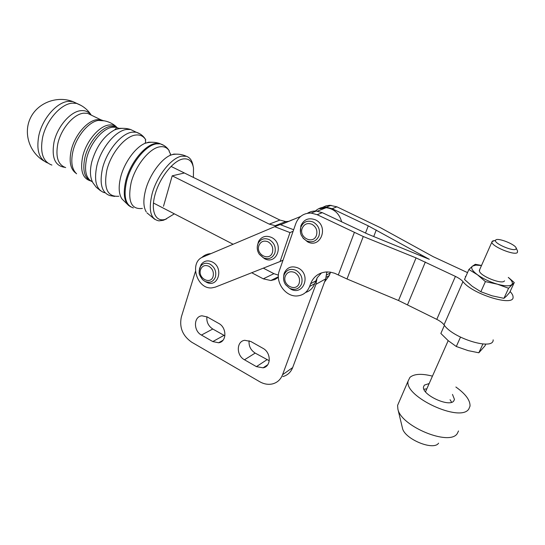 <?xml version="1.0" encoding="UTF-8"?>
<svg xmlns="http://www.w3.org/2000/svg" width="545" height="545" viewBox="0 0 545 545"><rect width="100%" height="100%" fill="white"/><g stroke="black" fill="none" stroke-linecap="round" stroke-linejoin="round"><path stroke-width="0.82" d="M269.271 360.742L255.176 353.092C250.625 350.088 248.609 345.959 249.113 340.714M250.836 341.497L244.753 340.298C236.285 341.259 236.148 355.469 244.487 359.782L256.409 366.628L263.126 367.82C271.342 366.506 271.233 352.506 262.908 348.289L250.836 341.497M224.901 335.843L212.768 329.017C208.36 326.08 206.405 321.993 206.902 316.768M207.27 316.965L201.997 315.8C193.577 316.318 193.209 330.822 201.439 335.059L212.795 341.579L218.606 342.764C226.836 341.926 226.999 327.593 218.763 323.437L207.27 316.965M317.026 278.059L315.909 284.32L282.569 374.715C280.682 379.518 277.378 382.563 272.657 383.864C268.344 384.879 264.018 384.157 259.672 381.698L191.622 342.151C182.609 335.774 179.182 327.368 181.349 316.938L195.43 271.485M326.816 271.921L325.712 278.87L292.672 367.568C290.798 372.283 287.535 375.287 282.875 376.581M201.623 257.676C204.218 255.142 207.338 253.793 210.976 253.616M214.11 252.287L221.434 249.194M251.722 272.738L263.276 278.829L270.824 280.518L274.884 279.558L278.386 277.296M263.33 268.147L273.91 273.665L278.42 275.164M510.12 291.521L510.318 291.738C512.177 293.775 513.09 295.54 513.07 297.039C514.344 307.114 472.324 294.211 462.964 281.622C461.411 279.83 458.89 278.093 455.409 276.397L416.053 257.901L363.263 236.51L317.183 214.696L311.141 213.075C303.769 212.993 298.667 216.46 295.84 223.477L279.319 270.776C274.809 282.208 285.887 297.454 297.686 295.887C303.374 295.172 307.339 292.038 309.594 286.486L310.602 283.741C313.518 276.567 318.811 272.629 326.489 271.935L330.202 272.112L334.637 273.263L347.008 278.986L398.531 300.513L436.79 319.37C440.169 321.1 442.581 322.926 444.032 324.834C452.677 338.37 493.845 350.919 493.164 339.842M300.459 232.299L300.847 225.889C303.763 219.403 308.599 217.373 315.357 219.812C329.262 225.964 320.773 249.113 307.496 241.789L302.843 237.811M283.557 278.182L284.122 273.42C286.929 267.268 291.595 265.463 298.122 268.011C311.597 274.36 303.476 296.487 290.601 289.034M504.541 280.839L504.329 281.091C501.707 284.545 480.874 276.315 479.45 271.294L479.689 269.591M440.851 333.451L444.413 325.338L440.851 333.451L448.174 340.639L456.294 346.504L460.484 337.157L456.294 346.504L468.169 350.626L478.837 352.785L482.884 344.004L478.837 352.785L485.009 345.803L485.813 344.072M506.503 296.099L503.941 298.333L508.58 288.271L514.262 282.555L509.704 292.413L506.503 296.099M514.262 282.555L508.465 277.521M481.535 265.442L475.356 264.311L472.488 266.123L468.884 269.502L464.51 279.476L468.884 269.502L477.4 274.728L485.397 281.622L480.854 291.745L472.263 286.316L464.51 279.476M492.067 295.812L480.86 291.745L485.397 281.622L497.36 284.177L508.58 288.271L503.941 298.333L492.067 295.812M481.494 265.524L475.826 265.122L472.488 266.123C470.594 267.922 472.229 270.79 477.4 274.728C483.02 278.713 489.676 281.86 497.36 284.177C504.874 286.22 509.691 286.363 511.81 284.613C513.186 282.991 512.014 280.593 508.287 277.432M330.556 272.166L329.241 275.62L324.527 282.044M322.538 207.407L325.999 205.867L329.779 205.274L336.912 206.821L380.628 227.796L433.234 256.695L467.521 272.602M321.536 272.868L317.265 277.664L314.676 283.679C312.932 288.135 309.907 291.057 305.602 292.461M283.816 275.859L283.741 274.871M307.448 213.272C310.125 211.61 313.075 210.874 316.298 211.065L322.286 212.659L367.923 234.166L429.337 259.318L368.263 225.862L332.143 208.721L326.264 207.175C321.775 206.977 317.96 208.442 314.819 211.569M465.743 276.662L465.314 276.465L465.737 276.669M326.823 272.738L327.334 271.907M282.971 260.312L281.179 261.014M233.124 244.255L153.431 203.013M172.206 175.831L269.244 224.131L275.252 225.684L277.575 225.569M171.028 166.395L279.932 220.078L285.839 221.59L288.864 221.338M280.634 224.751L300.629 216.454M308.702 213.102L309.812 212.645M319.874 208.742L326.183 207.7C334.18 208.783 339.344 213.531 341.681 221.938M199.64 268.276L201.146 264.529C203.98 260.817 207.659 259.951 212.182 261.927C224.445 267.663 217.966 288.884 206.187 282.078L205.635 281.772M257.315 246.374L258.548 241.462C261.546 236.564 265.797 235.195 271.294 237.341C284.531 243.172 277.146 265.613 264.461 258.643L259.822 254.624M293.646 229.745L280.144 224.567L274.707 226.679L289.988 232.572L280.082 261.525L215.391 287.099L211.957 287.869C196.82 289.661 188.761 262.159 202.958 257.002L274.707 226.679M289.988 232.572L293.115 231.278M280.082 261.525L283.032 260.149M288.441 221.413L290.805 220.534M295.009 218.79L290.662 220.48M146.251 211.896C143.301 207.005 143.103 199.654 145.644 189.851C149.534 175.19 160.618 159.665 170.054 155.386L173.862 154.078L178.515 154.228M166.511 218.927L163.193 220.323L158.942 220.861C150.556 219.24 148.274 210.241 152.096 193.87C156.797 176.13 171.362 157.791 181.642 156.177L186.335 156.279C189.939 157.451 192.174 160.632 193.046 165.823L193.121 166.211M174.332 213.831L165.408 219.308C155.577 222.489 150.359 211.167 155.093 194.442C159.678 177.752 173.072 160.83 182.8 159.011C188.679 158.077 192.249 161.075 193.502 168.01L193.407 177.432M163.5 206.276L172.2 175.831L184.394 172.99M493.702 240.672L492.346 241.149L491.903 242.041C491.29 246.251 514.644 255.912 517.396 252.533L517.498 250.877M495.807 239.943L495.528 240.277C493.498 243.234 513.54 251.906 515.972 249.085L516.163 247.989C515.127 244.289 498.089 237.579 495.807 239.943M429.174 383.53L424.351 385.124L423.519 386.868C421.551 394.669 449.318 407.68 453.787 400.943L454.462 399.396L452.479 394.423M451.628 402.271L450.068 399.703M426.837 388.803L423.935 389.273M399.042 402.026L397.584 405.412L397.898 409.118C400.834 426.231 449.605 446.471 457.303 433.52L458.515 430.966M432.451 376.139C421.667 373.407 414.159 373.816 409.929 377.372L408.11 381.057C403.947 396.562 460.368 422.947 468.816 409.016L470.022 406.127C470.281 400.296 465.566 393.919 455.872 387.011M402.373 427.757L402.482 428.22C404.458 438.998 433.554 451.117 438.582 443.16M255.176 353.092L244.487 359.782M266.907 359.755L256.409 366.628M212.768 329.017L201.439 335.059M223.961 335.373L212.795 341.579M292.672 367.568L282.569 374.715M273.91 273.665L263.276 278.829M325.712 278.87L315.909 284.32M444.032 324.834L462.964 281.622M313.259 222.081C318.559 225.337 320.453 229.963 318.941 235.958C316.318 241.374 312.19 243.009 306.556 240.856L303.442 238.519L301.276 235.167C300.179 232.504 300.043 229.867 300.867 227.258L300.922 227.102C303.456 221.672 307.564 219.996 313.259 222.081M302.209 228.26C304.226 223.961 307.482 222.639 311.978 224.295C316.168 226.87 317.667 230.535 316.475 235.277C313.341 244.978 298.497 237.579 302.209 228.26M296.024 270.354C301.167 273.651 303.02 278.182 301.576 283.931C299.062 289.088 295.077 290.553 289.613 288.312L285.6 284.701C283.57 281.547 283.059 278.297 284.068 274.959L284.109 274.85C286.541 269.673 290.512 268.174 296.024 270.354M285.335 276.09C287.263 271.989 290.41 270.81 294.77 272.541C298.83 275.15 300.295 278.733 299.164 283.277C296.167 292.563 281.779 284.981 285.335 276.09M315.678 280.961L310.602 283.741M314.676 283.679L309.594 286.486M329.241 275.62L326.21 277.296M322.286 212.659L317.183 214.696M336.912 206.821L332.143 208.721M330.229 272.984L326.673 274.932M420.522 255.428L420.747 254.883M338.302 274.98L354.325 232.558M347.008 278.986L363.263 236.51M398.531 300.513L416.053 257.901M407.578 304.669L425.345 262.002M436.79 319.37L455.409 276.397M373.741 236.516L376.268 229.983M365.47 233.151L368.263 225.862M279.932 220.078L269.244 224.131M210.009 264.141C214.723 267.166 216.535 271.424 215.445 276.921C213.381 281.888 209.866 283.366 204.9 281.356L202.583 279.66C200.001 276.138 198.857 273.719 199.157 272.398L199.504 268.76L200.587 266.348C203.013 263.18 206.153 262.445 210.009 264.141M200.512 269.802C202.1 265.871 204.866 264.672 208.824 266.226C212.543 268.617 213.974 271.989 213.122 276.335C210.772 285.233 197.637 278.345 200.512 269.802M199.143 270.838L201.146 264.529M269.175 239.596C274.244 242.695 276.145 247.151 274.878 252.955C272.555 258.214 268.705 259.829 263.344 257.792L259.386 254.358C257.301 251.231 256.743 247.961 257.696 244.548L258.289 243.097C260.851 238.921 264.482 237.756 269.175 239.596M258.868 245.672C260.653 241.503 263.678 240.202 267.956 241.762C271.962 244.221 273.467 247.743 272.466 252.335C269.761 261.736 255.605 254.706 258.868 245.672M118.878 196.234C107.447 197.174 103.441 188.475 106.854 170.129C110.914 153.261 125.009 136.236 135.487 135.071C140.051 134.465 143.478 136.073 145.781 139.881L145.304 140.412L145.706 141.428L145.12 143.294L148.751 142.184L152.886 142.265M142.381 208.435C131.175 209.75 127.428 201.132 131.147 182.582C135.46 165.591 149.521 148.22 159.719 146.83C163.97 146.155 167.186 147.545 169.345 151.013L169.127 151.49L170.49 153.922L170.054 155.386M51.898 165.06C43.021 161.879 39.908 152.764 42.544 137.708C46.093 120.547 60.808 103.775 72.41 103.155L76.579 103.386L81.171 105.498M47.674 162.975C39.172 159.481 36.208 150.42 38.784 135.78C42.299 118.633 57.007 101.915 68.65 101.336L72.839 101.574L77.485 103.727M64.732 167.308C54.991 165.966 51.414 157.587 54.003 142.163C57.314 126.617 70.564 111.344 80.987 110.655C85.143 110.288 88.46 111.65 90.926 114.743M65.693 167.601C58.015 164.883 55.399 156.899 57.831 143.655C61.06 128.64 73.827 113.871 83.862 113.169L87.561 113.333L91.798 115.39M76.068 173.317C70.496 169.406 68.868 161.804 71.191 150.495C74.542 135.412 87.302 120.479 97.201 119.668L100.852 119.791L103.23 120.629M76.607 173.8C71.899 169.434 70.659 162.015 72.887 151.53C76.191 136.781 88.365 122.005 98.25 120.411L104.49 120.847M90.395 180.824C82.547 178.488 79.979 170.394 82.683 156.551C86.185 141.209 99.108 125.922 109.02 125.016C111.889 124.662 114.348 125.255 116.392 126.794C111.289 122.298 105.239 120.166 98.25 120.411L100.852 119.791L91.11 115.056M90.838 181.008C84.325 177.806 82.35 169.979 84.911 157.519C88.379 142.368 101.132 127.258 110.894 126.338L114.491 126.426L118.919 128.729M92.418 181.853C86.015 178.597 84.094 170.783 86.662 158.411C90.143 143.253 102.896 128.123 112.645 127.189L116.228 127.271L119.484 128.634M100.58 190.784L96.247 187.242L92.936 182.793C90.075 177.786 89.68 170.851 91.744 161.981C96.247 146.653 103.857 135.957 114.573 129.908L119.621 128.313L123.095 128.334M104.538 192.746C96.288 189.946 93.74 180.892 96.894 165.591C101.009 148.111 115.676 130.548 126.665 129.451L130.596 129.506L135.153 131.713M114.688 196.411L109.961 195.601C101.772 192.835 99.285 183.788 102.494 168.46C106.67 150.951 121.331 133.307 132.251 132.156L136.155 132.197L140.181 133.981M128.784 205.622L121.978 198.959C118.735 194.068 118.313 186.724 120.711 176.941C124.376 162.396 135.501 147.177 145.12 143.294C149.97 141.877 154.726 141.918 159.372 143.424L162.894 144.875M130.78 206.896C124.28 203.224 122.652 194.415 125.881 180.456C130.303 162.819 144.943 144.834 155.577 143.458L159.372 143.424L164.059 145.522M133.368 207.911C125.479 205.329 123.259 196.316 126.706 180.879C131.141 163.241 145.774 145.236 156.401 143.86L160.189 143.819C164.243 145.086 167.295 147.484 169.345 151.013M263.126 367.82L267.731 364.755M218.606 342.764L222.946 340.312M270.824 280.518L278.372 276.771M475.826 265.122L474.504 264.741M285.6 284.701C283.577 281.574 283.066 278.332 284.068 274.959L284.122 273.42M301.276 235.167C300.186 232.524 300.05 229.881 300.867 227.258L300.847 225.889M311.141 213.075L316.298 211.065M326.264 207.175L331.074 205.302M275.252 225.684L285.839 221.59M317.326 211.167L326.183 207.7M259.386 254.358C257.308 251.272 256.743 248.009 257.696 244.576L258.548 241.462M43.825 160.904C29.328 152.348 23.122 132.96 30.472 117.938C37.66 102.835 56.946 95.464 72.839 101.574L76.579 103.386C82.731 105.689 87.561 109.504 91.07 114.838M116.392 126.794L114.491 126.426L116.228 127.271C116.555 127.877 116.003 128.756 114.573 129.908C119.982 127.966 125.323 127.83 130.596 129.506L136.155 132.197C140.433 133.539 143.642 136.1 145.781 139.881M186.335 156.279C181.642 154.119 176.675 153.622 171.437 154.787M146.966 212.863L154.732 219.315M495.528 240.277L491.992 241.571M491.903 242.041L479.28 270.524M448.188 340.645L425.502 391.807M454.462 399.396L453.713 401.025M408.11 381.057L397.584 405.412M402.482 428.22L397.898 409.118M516.163 247.989L517.627 251.156"/></g></svg>
